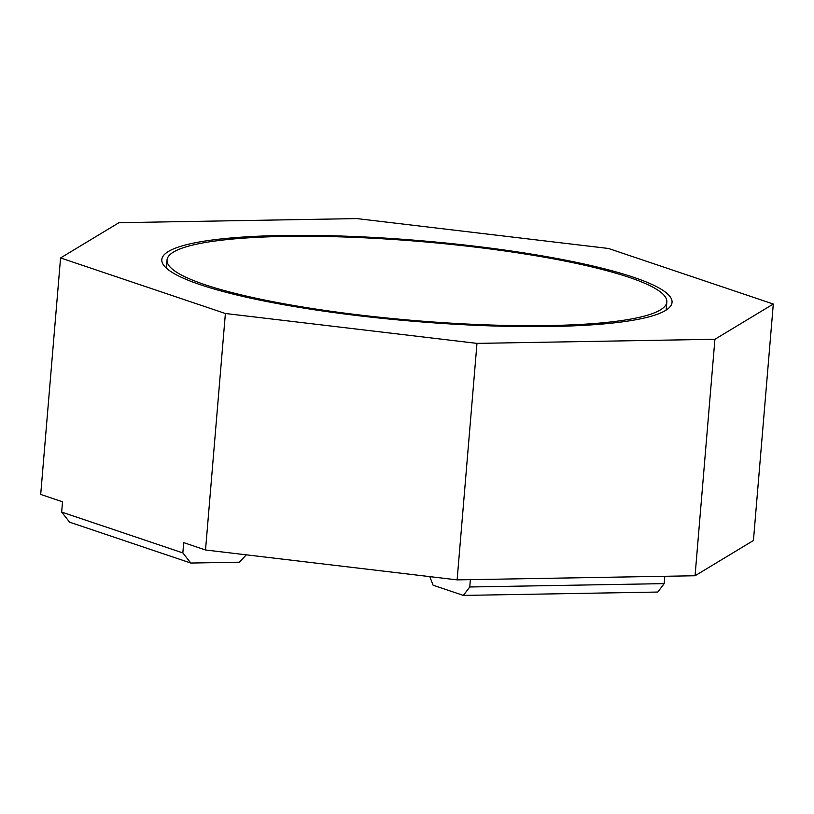 <?xml version="1.0" encoding="UTF-8"?>
<svg xmlns="http://www.w3.org/2000/svg" width="814" height="814" viewBox="0 0 814 814"><rect width="100%" height="100%" fill="white"/><g stroke="black" fill="none" stroke-linecap="round" stroke-linejoin="round"><path stroke-width="1.22" d="M629.029 277.32A250.783 39.621 4.8 0 0 349.776 237.189A250.783 39.621 4.8 0 0 167.033 260.002A250.783 39.621 4.8 0 0 204.833 284.656A250.783 39.621 4.8 0 0 484.086 324.786A250.783 39.621 4.8 0 0 666.829 301.974A250.783 39.621 4.8 0 0 629.029 277.32M118.946 222.7L60.562 257.946L225.386 313.502L476.984 343.386L714.916 339.275L773.3 304.029L608.475 248.474L356.878 218.59L118.946 222.7M633.445 277.238A256.003 40.446 -175.2 0 1 672.038 302.411A256.003 40.446 -175.2 0 1 485.48 325.692A256.003 40.446 -175.2 0 1 200.417 284.737A256.003 40.446 -175.2 0 1 161.823 259.564A256.003 40.446 -175.2 0 1 348.372 236.284A256.003 40.446 -175.2 0 1 633.445 277.238M429.802 576.627L433.089 585.205L463.38 595.41L469.749 586.986L664.173 583.628L657.804 592.053L463.38 595.41M190.812 563.044L69.638 522.191L61.661 512.067L182.845 552.909L190.812 563.044L239.418 562.199L246.276 554.822M664.794 576.281L664.173 583.628M470.37 579.639L469.749 586.986M60.562 257.946L40.7 494.424L62.525 501.78L61.661 512.067M182.845 552.909L183.71 542.633L205.525 549.989L457.122 579.873L695.054 575.752L753.438 540.506L773.3 304.029M695.054 575.752L714.916 339.275M457.122 579.873L476.984 343.386M205.525 549.989L225.386 313.502M166.351 268.101L167.033 260.002M666.147 310.073L666.829 301.974"/></g></svg>
